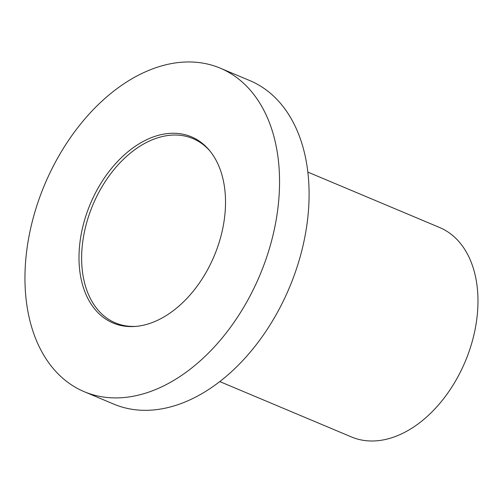 <?xml version="1.0" encoding="UTF-8"?>
<svg xmlns="http://www.w3.org/2000/svg" width="503" height="503" viewBox="0 0 503 503"><rect width="100%" height="100%" fill="white"/><g stroke="black" fill="none" stroke-linecap="round" stroke-linejoin="round"><path stroke-width="0.75" d="M84.24 391.699L113.785 404.116A175.478 116.734 -67.2 0 0 304.768 237.454A175.478 116.734 -67.2 0 0 249.815 80.593L220.276 68.175A175.478 116.734 -67.2 0 0 29.287 234.838A175.478 116.734 -67.2 0 0 84.24 391.699A175.478 116.734 -67.2 0 0 275.223 225.03A175.478 116.734 -67.2 0 0 220.276 68.175M219.767 381.576L351.509 436.975A113.621 75.582 -67.2 0 0 475.172 329.063A113.621 75.582 -67.2 0 0 439.591 227.494L307.849 172.101M210.04 151.12A99.984 66.515 -67.2 0 0 192.926 138.57A99.984 66.515 -67.2 0 0 84.102 233.53A99.984 66.515 -67.2 0 0 115.413 322.907A99.984 66.515 -67.2 0 0 136.357 326.359M223.03 227.111A100.996 67.188 -67.2 0 0 209.374 150.309A100.996 67.188 -67.2 0 0 137.156 145.027A100.996 67.188 -67.2 0 0 81.486 232.757A100.996 67.188 -67.2 0 0 135.307 326.447A100.996 67.188 -67.2 0 0 223.03 227.111"/></g></svg>
